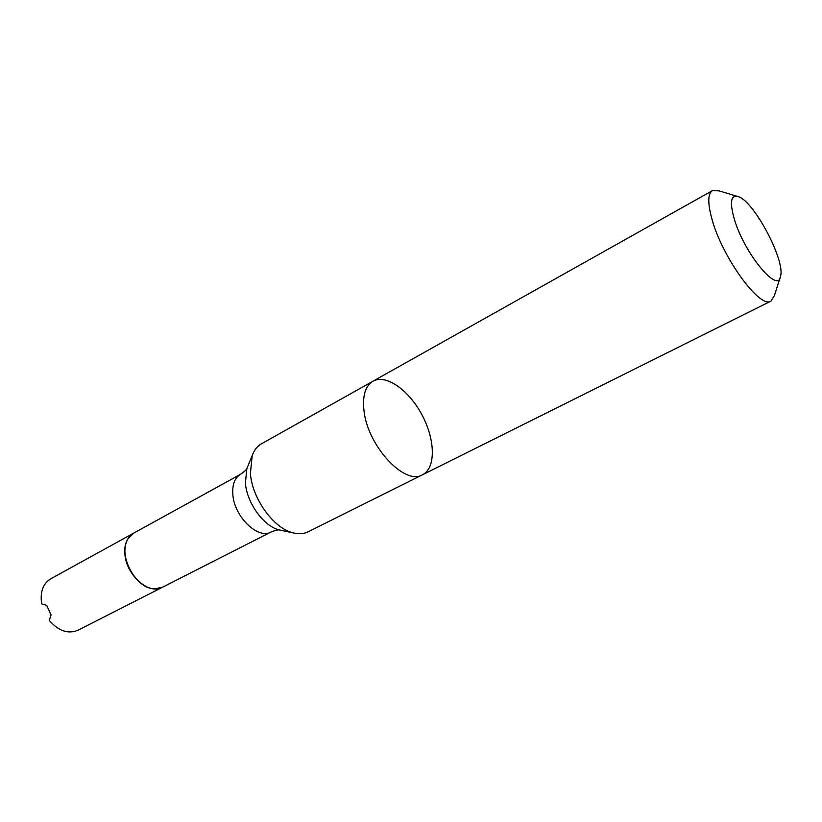 <?xml version="1.0" encoding="UTF-8"?>
<svg xmlns="http://www.w3.org/2000/svg" width="822" height="822" viewBox="0 0 822 822"><rect width="100%" height="100%" fill="white"/><g stroke="black" fill="none" stroke-linecap="round" stroke-linejoin="round"><path stroke-width="1.23" d="M128.499 538.091L128.17 538.595C116.95 554.182 135.548 589.312 154.752 588.799L155.348 588.809M133.904 533.016L128.263 538.451C117.012 554.09 135.661 589.323 154.916 588.799L162.592 587.185L271.137 531.968C258.108 539.951 233.89 516.401 232.801 494.114C232.236 484.353 234.825 477.736 240.579 474.273L133.904 533.016M250.402 473.369L252.21 455.552C254.183 450.107 257.265 446.182 261.458 443.808L372.941 381.223C386.021 373.794 409.048 390.203 422.097 415.089C435.352 439.873 435.979 468.139 422.487 474.787C404.989 485.894 367.783 446.223 364.033 411.092C362.297 395.906 365.266 385.95 372.941 381.223C365.266 385.95 362.297 395.906 364.033 411.092C367.783 446.223 404.989 485.894 422.487 474.787L308.065 531.824C303.739 533.951 298.766 534.3 293.146 532.872C273.798 528.536 252.107 498.584 250.402 473.369M162.52 587.227L162.448 587.268C148.679 595.529 124.944 573.982 124.862 552.59C124.728 543.208 127.698 536.715 133.76 533.098L133.832 533.057M162.448 587.268L77.946 630.248C68.113 634.296 58.537 630.998 49.217 620.353L51.077 614.948L46.71 605.403L41.675 603.841C39.939 592.035 42.95 583.692 50.717 578.822L133.76 533.098M734.252 218.929C729.433 201.647 730.922 194.259 738.721 196.766C754.421 202.161 784.989 259.886 780.633 275.904C778.691 295.006 744.187 253.453 734.252 218.929M780.016 277.867L774.478 295.458L770.964 301.088C760.36 309.319 722.959 258.57 712.263 220.224C707.567 203.671 707.639 193.797 712.469 190.601L719.096 190.868L736.748 196.17M281.422 530.385L279.316 529.933C263.811 526.44 246.703 502.848 245.388 482.843L246.867 468.653L247.679 466.649M271.137 531.968C275.319 530.365 278.042 529.687 279.295 529.954L293.146 532.872M240.579 474.273C244.268 471.705 246.343 469.835 246.826 468.653L252.21 455.552M712.469 190.601L372.941 381.223M770.964 301.088L422.487 474.787"/></g></svg>
